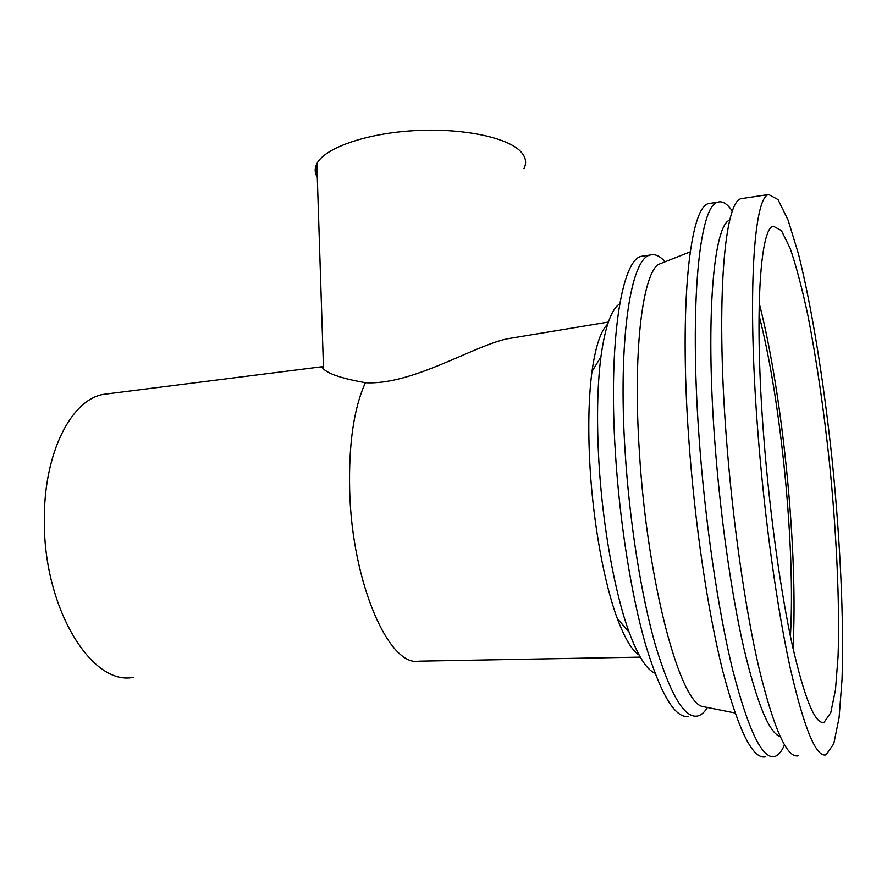 <?xml version="1.0" encoding="UTF-8"?>
<svg xmlns="http://www.w3.org/2000/svg" width="887" height="887" viewBox="0 0 887 887"><rect width="100%" height="100%" fill="white"/><g stroke="black" fill="none" stroke-linecap="round" stroke-linejoin="round"><path stroke-width="1.33" d="M323.445 366.919L321.582 366.774L323.511 368.948C328.711 374.07 342.67 378.66 365.389 382.707C412.255 385.457 473.813 345.586 507.508 338.756L515.58 337.415M365.389 382.707C353.791 408.242 348.558 444.332 349.678 490.977C352.028 583.424 389.282 667.523 419.163 661.17L640.259 657.134M607.65 324.198C600.687 330.818 595.465 346.584 591.984 371.487C588.569 397.664 587.893 429.241 589.955 466.196C593.226 523.263 604.191 583.258 617.285 618.494C624.625 638.185 631.899 650.359 639.095 655.038M108.757 393.684L104.123 394.272C71.592 398.895 43.618 452.703 44.35 520.591C43.485 608.038 91.561 685.928 133.128 677.38M790.428 636.278C795.528 547.113 781.092 400.591 758.995 315.173M792.978 648.186C798.344 551.781 782.933 395.447 759.194 303.166M763.696 436.038C769.517 511.599 780.527 591.197 792.268 644.96C804.609 698.856 815.208 724.646 824.056 722.34L830.775 712.693L835.465 689.909L838.071 656.424C839.878 604.213 836.585 533.985 829.545 463.38C823.812 409.617 816.661 360.621 808.09 316.393C802.291 289.095 796.338 266.488 790.262 248.582L781.392 230.576L773.231 226.163C760.026 228.314 754.183 314.741 763.696 436.038M757.753 430.539C764.317 516.378 776.857 607.018 790.184 667.8C804.176 728.582 816.14 757.609 826.063 754.881L833.769 743.816L839.091 717.716L842.029 679.597C844.025 620.357 840.277 541.48 832.394 462.382C824.09 383.428 811.971 307.501 798.4 253.726L788.133 220.253L778.021 199.586L768.663 194.508C753.917 196.87 747.054 293.065 757.753 430.539M743.694 198.278L741.222 198.655C724.712 201.282 715.853 297.178 726.054 433.754C732.296 519.05 745.169 609.025 759.283 669.375C774.14 729.724 787.146 758.529 798.289 755.791M729.757 220.076C713.935 224.999 705.431 314.442 714.578 438.621C719.956 513.218 731.021 591.829 743.639 647.344C756.933 703.225 769.096 732.95 780.128 736.52M732.396 211.217C727.285 203.711 722.406 200.706 717.771 202.181C699.765 205.052 689.221 300.682 699.011 436.504C704.988 521.323 718.115 610.744 732.895 670.727C748.495 730.711 762.388 759.316 774.551 756.567C778.287 755.558 781.602 751.666 784.485 744.914M711.551 203.123L708.78 203.544C690.208 206.494 679.021 302.023 688.667 437.546C694.532 522.188 707.759 611.409 722.794 671.237C738.671 731.076 752.897 759.616 765.459 756.866M665.45 261.643L657.832 264.67C642.022 277.321 632.863 353.569 639.394 452.115C647.144 582.327 680.307 704.322 703.103 706.606L705.487 707.083M665.073 261.798C659.95 255.966 654.994 253.715 650.204 255.046C630.779 258.128 617.807 339.71 625.113 451.96C629.515 521.855 641.157 595.177 655.293 644.794C670.284 694.576 684.332 718.337 697.426 716.053C701.074 715.244 704.411 712.383 707.427 707.471M644.472 255.855L641.545 256.276C621.665 259.425 608.194 340.918 615.39 452.935C619.714 522.687 631.422 595.842 645.758 645.337C660.97 695.009 675.284 718.703 688.689 716.419M619.703 303.797C611.298 309.286 605.034 326.981 600.909 356.907C597.239 385.856 596.585 420.992 598.925 462.315C602.639 526.113 614.813 593.248 629.105 632.132C637.953 655.992 646.545 669.663 654.916 673.144M523.873 168.685C526.945 162.82 525.891 157.121 520.702 151.577C507.286 137.175 461.55 127.75 413.464 130.688C365.344 133.56 324.553 148.151 316.847 163.707C314.497 168.353 314.641 172.854 317.291 177.189M507.508 338.756L608.36 322.059M104.123 394.272L321.582 366.774M821.983 722.417L824.056 722.34M741.222 198.655L768.663 194.508M708.78 203.544L717.771 202.181M703.103 706.606L735.024 712.982M657.832 264.67L690.186 251.841M641.545 256.276L650.204 255.046M617.285 618.494L629.105 632.132M591.984 371.487L600.909 356.907M316.847 163.707L323.511 368.948"/></g></svg>
